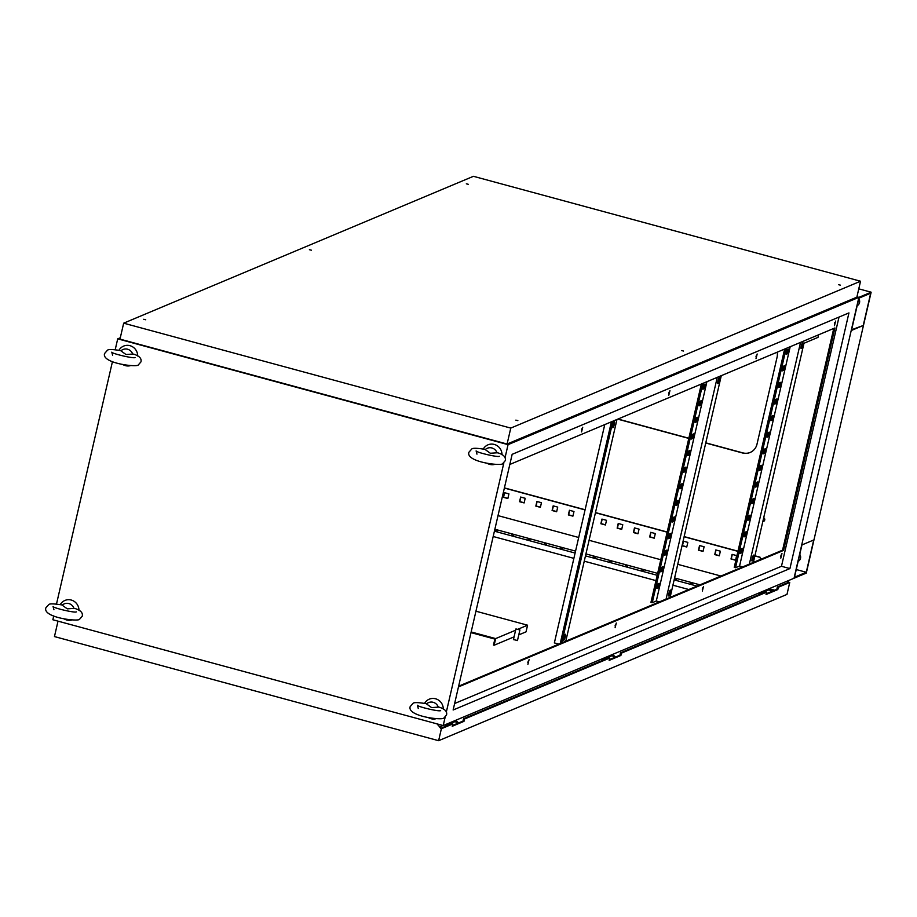 <?xml version="1.0" encoding="UTF-8"?>
<svg xmlns="http://www.w3.org/2000/svg" width="917" height="917" viewBox="0 0 917 917"><rect width="100%" height="100%" fill="white"/><g stroke="black" fill="none" stroke-linecap="round" stroke-linejoin="round"><path stroke-width="1.38" d="M764.056 591.786L767.701 590.261A2.934 2.82 67.2 0 1 771.323 591.625M607.134 657.672L610.779 656.148A2.934 2.82 67.2 0 1 614.401 657.512M450.224 723.57L453.869 722.034A2.934 2.82 67.2 0 1 457.491 723.398M801.32 348.575A3.106 0.688 105.2 0 0 802.742 345.514A3.106 0.688 105.2 0 0 802.822 342.591A3.106 0.688 105.2 0 0 802.707 342.603A3.106 0.688 105.2 0 0 801.286 345.663A3.106 0.688 105.2 0 0 801.194 348.586A3.106 0.688 105.2 0 0 801.32 348.575M801.217 345.938A3.106 0.688 105.2 0 0 801.504 344.884M752.261 561.078A3.106 0.688 105.2 0 0 753.682 558.017A3.106 0.688 105.2 0 0 753.763 555.094A3.106 0.688 105.2 0 0 753.648 555.106A3.106 0.688 105.2 0 0 752.227 558.166A3.106 0.688 105.2 0 0 752.135 561.089A3.106 0.688 105.2 0 0 752.261 561.078M752.158 558.442A3.106 0.688 105.2 0 0 752.444 557.387M719.421 377.575A3.106 0.688 -74.8 0 1 719.547 377.552A3.106 0.688 -74.8 0 1 719.467 380.486A3.106 0.688 -74.8 0 1 718.045 383.547A3.106 0.688 -74.8 0 1 717.919 383.558A3.106 0.688 -74.8 0 1 718.011 380.635A3.106 0.688 -74.8 0 1 719.421 377.575M718.229 379.856A3.106 0.688 -74.8 0 1 717.942 380.91M670.361 590.067A3.106 0.688 -74.8 0 1 670.487 590.055A3.106 0.688 -74.8 0 1 670.407 592.978A3.106 0.688 -74.8 0 1 668.986 596.05A3.106 0.688 -74.8 0 1 668.86 596.061A3.106 0.688 -74.8 0 1 668.952 593.139A3.106 0.688 -74.8 0 1 670.361 590.067M669.169 592.359A3.106 0.688 -74.8 0 1 668.883 593.414M612.854 427.723A3.106 0.688 105.2 0 0 614.275 424.651A3.106 0.688 105.2 0 0 614.356 421.728A3.106 0.688 105.2 0 0 614.23 421.74A3.106 0.688 105.2 0 0 612.82 424.812A3.106 0.688 105.2 0 0 612.728 427.735A3.106 0.688 105.2 0 0 612.854 427.723M612.751 425.075A3.106 0.688 105.2 0 0 613.037 424.021M563.795 640.215A3.106 0.688 105.2 0 0 565.204 637.155A3.106 0.688 105.2 0 0 565.296 634.232A3.106 0.688 105.2 0 0 565.17 634.243A3.106 0.688 105.2 0 0 563.76 637.304A3.106 0.688 105.2 0 0 563.668 640.226A3.106 0.688 105.2 0 0 563.795 640.215M563.691 637.579A3.106 0.688 105.2 0 0 563.978 636.524M581.504 430.176L581.905 428.709M582.731 427.253L581.561 431.907L582.731 427.253M668.722 393.553L669.123 392.086M669.949 390.619L668.78 395.284L669.949 390.619M755.952 356.919L756.353 355.452M757.178 353.996L756.009 358.662L757.178 353.996M834.401 323.976L834.802 322.509M835.628 321.053L834.459 325.707L835.628 321.053M780.745 556.401L781.146 554.934M781.972 553.478L780.803 558.132L781.972 553.478M702.296 589.344L702.686 587.877M703.511 586.422L702.342 591.075L703.511 586.422M615.066 625.967L615.467 624.5M616.293 623.044L615.124 627.709L616.293 623.044M527.848 662.601L528.238 661.134M529.075 659.667L527.905 664.332L529.075 659.667M762.772 521.75L763.563 521.418A2.075 1.994 -112.8 0 0 763.701 517.704M53.748 615.892L52.865 619.754L443.209 725.553L794.03 578.249L858.874 297.349L856.937 296.821L858.874 297.349L794.03 578.249L806.295 573.091L871.15 292.191L508.052 444.653L117.708 338.854L120.299 337.765M458.638 686.18L782.568 550.154L833.759 328.435M784.643 349.056L734.242 567.382L735.537 567.726L739.572 566.041L790.202 346.729M783.554 370.353L784.631 365.711L783.405 366.227L782.327 370.869L783.554 370.353L782.51 370.078M775.897 403.56L776.963 398.918L775.736 399.434L774.67 404.076L775.897 403.56L774.854 403.274M768.228 436.767L769.306 432.113L768.068 432.629L767.002 437.283L768.228 436.767L767.185 436.481M760.56 469.962L761.637 465.32L760.411 465.836L759.333 470.478L760.56 469.962L759.517 469.687M752.891 503.169L753.969 498.527L752.742 499.043L751.665 503.685L752.891 503.169L751.848 502.894M745.234 536.376L746.3 531.722L745.074 532.238L744.008 536.892L745.234 536.376L744.191 536.09M786.167 348.414L735.537 567.726M741.394 552.974L742.472 548.332L741.245 548.847L740.168 553.49L741.394 552.974L740.351 552.699M749.063 519.779L750.14 515.125L748.914 515.641L747.836 520.283L749.063 519.779L748.02 519.492M756.731 486.572L757.797 481.918L756.571 482.434L755.505 487.087L756.731 486.572L755.688 486.285M764.4 453.365L765.466 448.722L764.239 449.238L763.162 453.881L764.4 453.365L763.357 453.078M772.057 420.158L773.134 415.516L771.908 416.031L770.83 420.674L772.057 420.158L771.014 419.883M779.725 386.963L780.803 382.309L779.576 382.825L778.499 387.478L779.725 386.963L778.682 386.676M787.394 353.756L788.46 349.113L787.233 349.629L786.167 354.271L787.394 353.756L786.35 353.469M706.927 381.69L656.297 601.002L652.262 602.698L650.955 602.343L701.356 384.028M700.279 405.325L699.052 405.841L700.129 401.199L701.356 400.683L700.279 405.325L699.235 405.039M692.61 438.532L691.384 439.048L692.461 434.394L693.688 433.879L692.61 438.532L691.567 438.246M684.953 471.739L683.727 472.244L684.793 467.601L686.019 467.085L684.953 471.739L683.91 471.453M677.285 504.935L676.058 505.45L677.124 500.808L678.362 500.292L677.285 504.935L676.242 504.659M669.616 538.141L668.39 538.657L669.467 534.003L670.694 533.488L669.616 538.141L668.573 537.855M661.948 571.348L660.721 571.864L661.799 567.21L663.025 566.695L661.948 571.348L660.905 571.062M652.262 602.698L702.892 383.386M658.119 587.946L656.893 588.462L657.97 583.808L659.197 583.292L658.119 587.946L657.076 587.659M665.788 554.739L664.561 555.255L665.627 550.613L666.854 550.097L665.788 554.739L664.745 554.464M673.456 521.544L672.218 522.06L673.296 517.406L674.522 516.89L673.456 521.544L672.413 521.257M681.113 488.337L679.887 488.853L680.964 484.199L682.191 483.683L681.113 488.337L680.07 488.05M688.782 455.13L687.555 455.646L688.633 451.004L689.859 450.488L688.782 455.13L687.739 454.855M696.45 421.923L695.224 422.439L696.29 417.797L697.516 417.281L696.45 421.923L695.407 421.648M704.118 388.728L702.881 389.244L703.958 384.59L705.184 384.074L704.118 388.728L703.075 388.441M604.762 424.594L554.361 642.909L558.797 644.112M656.297 601.002L659.438 601.861M666.074 599.065L717.254 377.357M565.789 641.178L616.969 419.47M458.454 686.925L783.554 550.418L782.568 550.154M509.818 464.46L834.906 327.954L783.554 550.418M454.626 703.522L781.467 566.282L838.998 317.087M705.746 443.014L742.518 452.975A12.437 11.955 -112.8 0 0 756.995 444.195L777.077 357.206A12.437 11.955 -112.8 0 0 777.203 352.185M617.714 419.149L688.805 438.418M789.927 568.574L453.136 709.999L512.156 454.328L848.947 312.903L789.927 568.574L781.467 566.282M507.858 498.527L508.924 493.873L504.373 492.647L503.295 497.289L507.858 498.527M524.123 502.929L525.189 498.286L520.638 497.048L519.561 501.702L524.123 502.929M540.377 507.342L541.454 502.699L536.904 501.461L535.826 506.104L540.377 507.342M556.642 511.755L557.719 507.101L553.169 505.863L552.091 510.517L556.642 511.755M572.907 516.156L573.985 511.514L569.434 510.276L568.357 514.93L572.907 516.156M605.438 524.971L606.515 520.329L601.953 519.091L600.887 523.745L605.438 524.971M621.703 529.384L622.781 524.73L618.218 523.504L617.152 528.146L621.703 529.384M637.968 533.797L639.046 529.143L634.484 527.905L633.418 532.559L637.968 533.797M654.234 538.199L655.311 533.556L650.749 532.318L649.683 536.961L654.234 538.199M686.764 547.013L687.83 542.371L683.28 541.133L682.214 545.787L686.764 547.013M703.03 551.426L704.096 546.773L699.545 545.546L698.467 550.189L703.03 551.426M719.295 555.828L720.361 551.186L715.81 549.948L714.733 554.602L719.295 555.828M735.56 560.241L736.626 555.587L732.075 554.361L730.998 559.003L735.56 560.241M760.915 559.244L759.746 557.272L754.874 555.954M737.933 551.358L684.093 536.766M667.163 532.181L595.442 512.741M585.057 509.921L504.373 488.062M498.011 515.618L578.696 537.488M589.081 540.296L660.79 559.737M677.732 564.322L720.934 576.036M617.978 419.046L688.839 438.246M705.781 442.842L742.781 452.872A12.437 11.955 -112.8 0 0 750.221 452.436M117.708 338.854L115.187 349.79M112.47 361.55L56.476 604.12M443.209 725.553L445.089 717.426M446.292 712.2L503.8 463.085M505.015 457.858L508.052 444.653M439.484 726.975L443.003 725.496M761.179 559.141L759.746 557.272M760.01 557.158L754.909 555.782M737.979 551.186L684.139 536.594M667.198 532.009L595.477 512.569M585.092 509.749L504.407 487.89M507.892 498.355L503.559 497.186L504.591 492.704M524.157 502.768L519.824 501.588L520.856 497.117M540.422 507.17L536.09 506.001L537.121 501.519M556.688 511.583L552.355 510.402L553.387 505.932M572.953 515.984L568.62 514.815L569.652 510.333M605.484 524.799L601.151 523.63L602.182 519.148M621.749 529.212L617.416 528.043L618.448 523.561M638.003 533.625L633.681 532.445L634.713 527.974M654.268 538.027L649.947 536.858L650.978 532.376M686.799 546.841L682.466 545.672L683.509 541.19M703.064 551.255L698.731 550.085L699.774 545.604M719.329 555.668L714.996 554.487L716.028 550.017M735.594 560.069L731.262 558.9L732.293 554.418M612.946 421.155L561.754 642.874M611.41 421.797L560.218 643.516M721.289 375.661L670.109 597.38M800.541 342.385L749.349 564.104M753.384 562.408L803.98 343.267L817.998 337.376L818.594 334.808M739.572 566.041L742.713 566.889M445.857 726.184L444.951 724.82M451.955 722.837L451.462 722.092M446.705 725.072L446.201 724.304M602.767 660.297L601.861 658.933M608.865 656.95L608.372 656.205M603.627 659.174L603.111 658.406M759.677 594.411L758.783 593.047M765.787 591.064L765.282 590.319M760.537 593.288L760.033 592.52M60.235 604.647A10.362 9.961 67.2 0 1 78.965 610.332M71.606 620.007A10.362 9.961 67.2 0 1 63.835 618.723M68.844 603.558A7.474 7.187 67.2 0 1 73.979 608.395L67.285 608.842L62.218 605.209A7.474 7.187 67.2 0 1 68.844 603.558M62.218 605.209L61.955 604.945C54.183 603.684 49.793 603.546 48.761 604.544L45.85 607.868C42.732 617.187 74.976 621.439 79.298 619.594L82.209 616.258C83.103 612.888 80.673 610.298 74.93 608.475L73.979 608.395M118.946 350.305A10.362 9.961 67.2 0 1 137.688 356.002M130.329 365.677A10.362 9.961 67.2 0 1 122.557 364.393M127.566 349.217A7.474 7.187 67.2 0 1 132.701 354.054L125.996 354.512L120.929 350.867A7.474 7.187 67.2 0 1 127.566 349.217M120.929 350.867L120.677 350.615C112.906 349.343 108.504 349.205 107.484 350.202L104.572 353.526C101.455 362.845 133.699 367.098 138.02 365.253L140.931 361.928C141.814 358.547 139.395 355.956 133.653 354.134L132.701 354.054M483.27 449.055A10.362 9.961 67.2 0 1 502.012 454.74M494.653 464.415A10.362 9.961 67.2 0 1 486.881 463.131M491.89 447.966A7.474 7.187 67.2 0 1 497.025 452.803L490.32 453.25L485.253 449.605A7.474 7.187 67.2 0 1 491.89 447.966M485.253 449.605L485.001 449.353C477.23 448.081 472.828 447.954 471.808 448.952L468.896 452.276C465.779 461.583 498.023 465.847 502.344 464.002L505.256 460.666C506.138 457.296 503.72 454.706 497.977 452.883L497.025 452.803M424.56 703.385A10.362 9.961 67.2 0 1 443.289 709.082M435.93 718.756A10.362 9.961 67.2 0 1 428.159 717.472M433.168 702.296A7.474 7.187 67.2 0 1 438.303 707.133L431.609 707.592L426.531 703.947A7.474 7.187 67.2 0 1 433.168 702.296M426.531 703.947L426.279 703.694C418.507 702.422 414.117 702.284 413.086 703.282L410.174 706.617C407.056 715.925 439.3 720.189 443.622 718.332L446.533 715.008C447.427 711.638 444.997 709.036 439.254 707.213L438.303 707.133M497.45 531.161L495.467 530.668L497.45 531.161M513.715 535.574L511.732 535.07L513.715 535.574M529.98 539.975L527.997 539.483L529.98 539.975M546.245 544.389L544.262 543.884L546.245 544.389M562.511 548.79L560.528 548.297L562.511 548.79M595.041 557.605L593.058 557.112L595.041 557.605M611.307 562.018L609.312 561.525L611.307 562.018M627.572 566.431L625.577 565.927L627.572 566.431M643.837 570.832L641.843 570.34L643.837 570.832M676.356 579.647L674.373 579.154L676.356 579.647M692.622 584.06L690.639 583.567L692.622 584.06M515.95 628.947L519.916 629.945L515.95 628.947M513.497 639.573L517.429 640.49M789.743 582.455L788.769 582.192L777.375 586.983L778.35 587.247L789.743 582.455L786.981 594.411L438.624 740.695L54.458 636.57L58.012 621.153M470.994 632.615L494.871 639.08L493.484 645.052L494.137 645.236L514.07 636.868M688.816 589.516L672.918 585.206M655.976 580.621L584.255 561.181M573.87 558.361L493.186 536.502M518.781 634.885L526.049 631.836L527.573 625.199L475.946 611.203M774.693 590.204L769.134 588.703M764.801 592.256A3.45 3.324 -112.8 0 0 760.101 594.227M762.107 592.05A3.45 3.324 67.2 0 1 765.065 592.141M771.954 591.35A3.45 3.324 -112.8 0 0 766.257 590.857M767.804 589.654A3.45 3.324 67.2 0 1 772.217 591.247M607.891 658.142A3.45 3.324 -112.8 0 0 603.191 660.114M605.197 657.936A3.45 3.324 67.2 0 1 608.154 658.039M615.043 657.237A3.45 3.324 -112.8 0 0 609.346 656.744M610.894 655.54A3.45 3.324 67.2 0 1 615.307 657.134M452.425 725.519A3.45 3.324 -112.8 0 0 452.413 725.496L463.005 721.083L463.979 721.347L464.518 719.02L609.69 658.062L609.152 660.389L620.901 655.46L621.439 653.133L766.601 592.176L766.062 594.503L777.811 589.562L778.35 587.247M450.981 724.029A3.45 3.324 -112.8 0 0 446.281 726.012M448.275 723.822A3.45 3.324 67.2 0 1 451.244 723.926M458.133 723.135A3.45 3.324 -112.8 0 0 452.436 722.642M453.972 721.427A3.45 3.324 67.2 0 1 458.385 723.02M621.439 653.133L620.454 652.87L765.626 591.912L766.601 592.176M464.518 719.02L463.543 718.756L608.716 657.798L609.69 658.062M436.973 723.868L441.375 728.74L438.624 740.695M437.592 724.04L440.664 728.362L451.794 723.685L452.78 723.949L452.241 726.275L463.979 721.347M452.78 723.949L441.375 728.74M788.769 582.192L787.669 580.908M787.405 581.023L788.505 582.306M777.375 586.983L776.837 589.299L766.234 593.758M463.543 718.756L463.005 721.083M620.454 652.87L619.926 655.197L609.324 659.644M619.926 655.197L620.901 655.46M776.837 589.299L777.811 589.562M699.969 584.84L674.591 577.962M657.649 573.366L585.929 553.925M575.544 551.117L494.859 529.247M696.989 586.089L674.144 579.899M657.202 575.303L585.482 555.862M575.097 553.054L494.412 531.184M471.155 631.951L495.673 638.587L494.137 645.236M495.673 638.587L515.595 630.22M518.094 629.177L527.573 625.199M145.723 319.769L143.728 319.265L145.723 319.769M311.402 250.192L309.407 249.699L311.402 250.192M468.312 184.306L466.329 183.813L468.312 184.306M840.442 285.164L838.459 284.671L840.442 285.164M683.532 351.051L681.537 350.558L683.532 351.051M517.853 420.628L515.858 420.124L517.853 420.628M510.769 428.09L860.536 281.221L473.436 176.305L123.669 323.174L510.769 428.09L507.09 444.034L856.856 297.165L860.536 281.221M507.09 444.034L119.989 339.118L123.669 323.174M858.782 298.701A4.837 4.654 67.2 0 1 857.441 305.544L857.166 305.716M806.272 572.265L813.723 539.987L801.939 544.939L794.489 577.217L806.272 572.265L796.254 569.549M863.241 325.501L870.692 293.222L858.908 298.174L851.457 330.441L863.241 325.501L851.618 329.753M858.782 288.844L871.15 292.191M799.762 554.349L799.933 554.636A4.837 4.654 67.2 0 1 798.145 561.364M76.088 611.948L76.317 611.868C75.343 613.164 53.289 608.051 53.071 606.504L53.931 609.736M134.799 357.607L135.04 357.527C134.054 358.834 112 353.71 111.794 352.162L112.653 355.395M499.123 456.357L499.364 456.276C498.378 457.572 476.324 452.459 476.118 450.912L476.966 454.144M440.412 710.686L440.641 710.606C439.667 711.913 417.602 706.789 417.395 705.242L418.255 708.474M515.881 629.016L513.428 639.642M519.916 629.945L517.463 640.57"/></g></svg>
